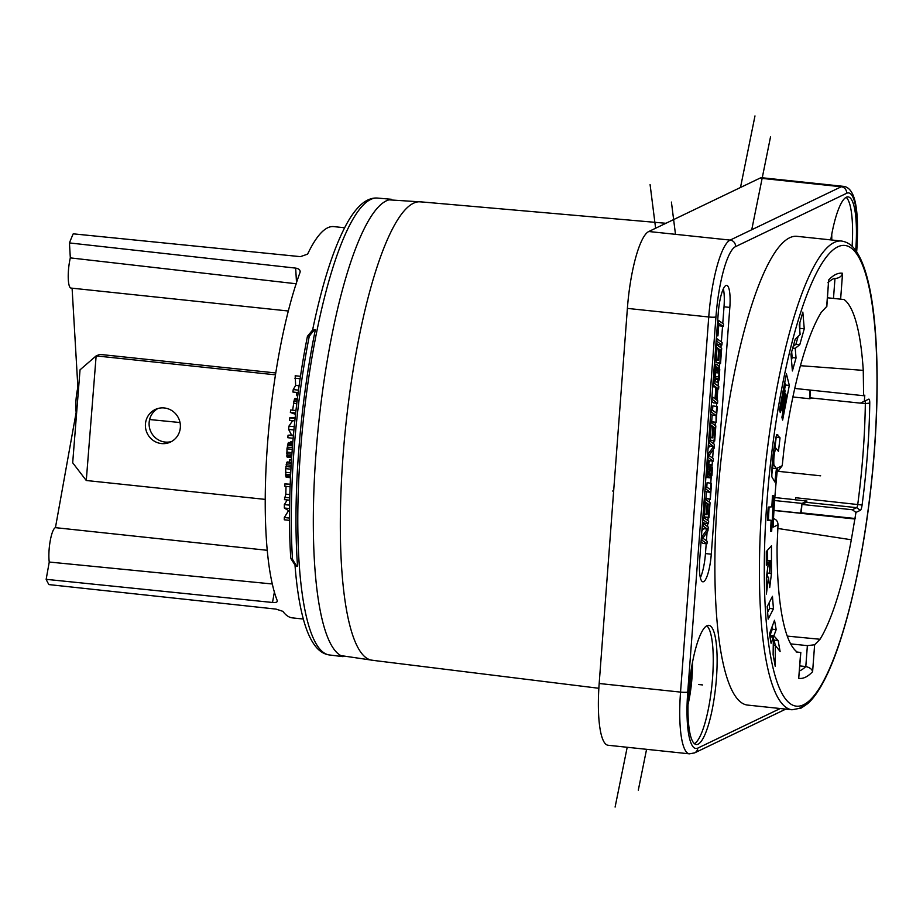 <?xml version="1.0" encoding="UTF-8"?>
<svg xmlns="http://www.w3.org/2000/svg" width="923" height="923" viewBox="0 0 923 923"><rect width="100%" height="100%" fill="white"/><g stroke="black" fill="none" stroke-linecap="round" stroke-linejoin="round"><path stroke-width="1.38" d="M344.614 227.762L333.745 226.608A196.726 43.45 96 0 0 307.613 254.125L300.413 256.652L73.217 233.831A196.726 43.45 -84 0 0 69.444 242.934L70.321 257.886A19.971 4.407 -84 0 0 70.979 288.068L288.334 311.005M303.332 619.045L292.464 617.891A196.726 43.45 -84 0 1 282.876 611.338L276 609.099L48.931 584.594A196.726 43.45 -84 0 1 46.15 579.332L49.254 562.038A19.971 4.407 -84 0 1 50.223 540.82A19.971 4.407 -84 0 1 55.438 527.656L76.171 412.281A19.971 4.407 -84 0 1 77.89 387.406L72.086 288.184M296.514 282.611L295.66 268.108C299.075 268.697 300.529 270.151 300.01 272.493A196.726 43.45 96 0 0 267.497 444.148A196.726 43.45 -84 0 0 277.281 600.723L277.35 601.265M78.64 387.487L77.89 387.406M296.583 283.811L70.321 257.886M295.66 268.108L69.444 242.934M149.595 419.538L180.02 422.538M55.438 527.656L267.232 550.304M49.254 562.038L272.285 583.982M46.15 579.332L272.504 602.477L274.373 592.105M277.281 600.723C277.535 602.142 275.942 602.731 272.504 602.477M300.183 271.42L300.01 272.493M307.867 335.903L307.324 337.53L307.451 336.272L309.251 336.295C312.585 331.749 314.616 329.603 315.331 329.857A229.354 50.661 96 0 0 298.637 451.855A229.354 50.661 96 0 0 297.552 566.376L295.475 565.787L291.103 558.923A3.992 1.027 -29.6 0 0 291.772 559.119L290.768 558.138L292.487 559.246A227.416 50.234 -84 0 1 309.251 336.295M307.486 336.203L313.093 329.476L315.331 329.857M313.093 329.476L312.643 330.653L313.093 329.476M297.552 566.376C296.837 566.376 295.141 563.999 292.487 559.246M373.919 660.464L340.899 655.595A229.989 50.8 -84 0 1 315.966 453.781A229.989 50.8 -84 0 1 386.379 200.833A229.989 50.8 -84 0 1 388.987 199.841L422.296 201.987M598.854 688.281L372.015 660.233A230.485 50.903 -84 0 1 342.975 456.689A230.485 50.903 -84 0 1 413.539 203.21A230.485 50.903 -84 0 1 420.392 201.814L665.921 223.285M689.412 753.837L608.049 745.253A69.906 15.437 -84 0 1 599.177 683.505L627.386 308.397A69.906 15.437 -84 0 1 648.788 231.511L759.894 178.174A69.906 15.437 -84 0 1 762.04 177.747L843.403 186.342A69.906 15.437 96 0 0 841.257 186.758L730.151 240.095A69.906 15.437 96 0 0 708.749 316.981L680.539 692.1A69.906 15.437 96 0 0 689.412 753.837L694.592 752.891L785.773 709.118M688.027 704.526A42.77 9.449 96 0 0 692.435 662.726M694.396 743.661A59.914 13.234 96 0 0 711.841 685.904A59.914 13.234 96 0 0 706.833 625.782M691.777 666.383A39.943 8.826 -84 0 1 688.143 700.811M698.1 744.157A59.914 13.234 96 0 0 716.11 682.282A59.914 13.234 96 0 0 708.841 625.344A59.914 13.234 96 0 0 707.006 625.702A59.914 13.234 96 0 0 688.996 687.577A59.914 13.234 96 0 0 696.265 744.515A59.914 13.234 96 0 0 698.1 744.157M711.275 554.192L729.828 307.405A24.967 5.515 96 0 0 726.655 285.357A24.967 5.515 96 0 0 718.256 312.966L699.692 559.753A24.967 5.515 96 0 0 702.865 581.802A24.967 5.515 96 0 0 711.275 554.192L705.46 553.581L706.199 543.751M855.702 250.525A59.914 13.234 96 0 0 848.156 196.887A59.914 13.234 96 0 0 846.322 197.245A59.914 13.234 96 0 0 830.758 239.888M789.73 237.73A235.677 52.057 96 0 0 718.89 481.102A235.677 52.057 96 0 0 747.48 705.068L792.038 709.775A235.677 52.057 -84 0 1 763.448 485.81A235.677 52.057 -84 0 1 834.288 242.437A235.677 52.057 -84 0 1 841.499 241.03L796.941 236.323A235.677 52.057 -84 0 0 789.73 237.73M777.858 528.475L851.329 539.77L855.967 512.415L860.34 510.327A6.288 1.385 -84 0 0 862.094 505.019A202.022 44.616 96 0 0 869.754 403.132L865.336 403.547A199.726 44.108 -84 0 1 857.767 504.27A3.992 0.877 -84 0 1 856.648 507.65L852.287 509.738L801.902 504.431A178.762 39.481 -84 0 1 800.599 513.142L773.959 510.35M827.481 297.783L844.026 299.525A179.062 39.551 -84 0 1 863.259 370.377L863.616 395.713L864.793 395.148L864.332 401.263L868.693 399.174A6.288 1.385 -84 0 1 868.693 399.163A6.288 1.385 -84 0 1 869.754 403.132M778.251 470.857L782.231 465.7L783.858 450.286A179.062 39.551 -84 0 1 821.251 312.355L826.846 306.332M796.18 651.973L800.668 652.446L798.718 678.336L800.818 652.457L797.264 652.088A179.062 39.551 -84 0 1 777.062 546.578L778.008 524.818L773.116 527.171A197.73 43.669 -84 0 1 777.57 467.949L782.231 465.7M851.329 539.77A179.062 39.551 -84 0 1 820.039 639.258L814.628 644.773L807.371 645.639L790.619 643.873M799.803 344.637L804.256 328.807L802.837 312.124L799.283 324.734L800.114 334.507L795.199 339.237L790.965 354.259L792.395 370.942L796.041 357.974L795.222 348.363L799.803 344.637L795.926 344.233L798.13 336.422M782.623 420.092L789.315 385.41L786.408 373.827L779.508 409.593L780.258 412.581L784.712 389.494L785.092 391.017L781.654 408.831L782.369 411.693L785.808 393.879L786.154 395.252L781.908 417.254L782.623 420.092M780.039 437.848L776.774 434.618C773.474 447.805 771.836 461.858 771.836 476.81L774.87 482.014L776.439 468.561L773.866 464.777C773.52 458.535 774.166 452.974 775.816 448.093L778.458 451.347L780.039 437.848L775.874 437.064M776.647 434.825L777.881 434.952L776.774 434.618M775.851 448.105L774.062 447.909L776.474 448.682M771.674 531.267L773.589 495.663L772.447 495.755L771.847 506.831L768.167 507.108L767.44 520.572L771.132 520.284L770.532 531.348L771.674 531.267L770.543 531.152M766.402 594.066L768.455 577.14L769.701 587.582L771.455 573.656L771.466 545.805L766.309 551.573L766.332 565.268L768.363 563.018L766.367 577.556L766.402 594.066M768.167 619.125L773.451 608.834L772.459 596.316L767.175 606.607L768.167 619.125M774.512 620.268L769.424 633.974L771.097 643.296L773.382 637.158L773.116 654.58L775.228 666.337L775.343 645.431L780.108 651.523L778.147 640.55L773.866 635.832L776.185 629.601L774.512 620.268M769.736 573.275L769.067 562.222L770.417 560.711L769.736 573.275L766.978 573.056M855.967 512.415L852.287 509.738M855.506 518.541L801.268 512.819L801.902 504.431A178.762 39.481 -84 0 0 802.052 503.404L774.605 500.531M854.583 518.98L773.947 510.477M800.599 513.142L801.268 512.819M863.259 370.377L800.437 365.693M809.875 390.037A178.762 39.481 -84 0 1 809.921 397.801A178.762 39.481 -84 0 1 809.921 398.759L811.559 397.975M792.903 396.982L809.921 398.759M820.039 639.258L787.227 636.109M798.718 678.336A203.718 44.996 -84 0 0 812.609 671.667C812.113 669.256 809.852 667.548 805.802 666.544L799.803 665.91M772.459 518.38C776.058 519.038 777.904 521.183 778.008 524.818M826.835 306.494L828.681 279.957A203.718 44.996 -84 0 1 842.561 273.289C841.661 276.427 839.122 278.169 834.98 278.515L833.481 298.417M863.616 395.713L794.761 388.445M864.332 401.263L860.294 403.132L809.921 397.801L810.498 390.106M860.34 510.327L856.648 507.65L806.264 502.331A3.992 0.877 96 0 0 806.956 501.051L802.052 503.404M806.264 502.331L801.902 504.431M806.956 501.051L795.326 499.828A3.992 0.877 96 0 0 795.753 497.728L862.094 505.019M774.824 497.555L795.361 499.735M864.839 401.02A3.992 0.877 -84 0 1 865.336 403.547L860.501 403.039M799.78 330.549L799.883 322.589M804.256 328.807L800.379 328.403M795.222 348.363L792.695 348.098M793.157 346.483L795.926 344.233M796.041 357.974L792.165 357.559L791.669 351.755M791.461 360.074L792.165 357.559M784.573 389.483L785.438 385.006L784.769 382.318M771.709 475.449L772.563 468.157L771.963 467.338M774.928 448.001L776.162 437.444M768.386 519.995L769.078 507.039M767.636 560.411L767.613 550.12M767.475 577.037L767.59 573.114M766.321 560.549L770.417 560.711M767.624 612.237L769.574 608.43L769.136 602.8M771.386 636.951L770.001 635.416L772.309 629.198L771.951 627.179M775.216 645.419L774.27 640.135L773.347 639.131M789.315 385.41L785.438 385.006M785.808 393.879L784.562 393.74M784.712 389.494L783.408 389.356M773.866 464.777L772.182 464.604M776.439 468.561L772.563 468.157M771.132 520.284L767.475 519.903M768.455 577.14L766.448 576.921M768.363 563.018L766.332 562.799M769.067 562.222L766.332 561.934M769.54 573.264L766.99 572.987M773.451 608.834L769.574 608.43M776.185 629.601L772.309 629.198M773.866 635.832L770.001 635.416M778.147 640.55L774.27 640.135M775.343 645.431L773.255 645.212M773.382 637.158L769.932 636.801M706.418 540.774L707.076 532.086M707.491 526.514L707.71 523.606M707.941 520.641L708.149 517.734M709.326 502.181L709.545 499.274M710.768 483.006L711.183 477.479M712.06 465.734L712.418 461.096M712.637 458.131L713.294 449.432M713.71 443.859L713.929 440.963M715.094 425.399L715.313 422.503M716.536 406.224L716.767 403.201M716.986 400.224L717.84 388.941M718.059 385.964L718.348 382.134M719.444 367.562L719.767 363.35M720.932 347.786L721.151 344.89M721.371 341.914L722.536 326.43M722.767 323.454L724.013 306.794A24.967 5.515 96 0 0 723.355 288.818M700.361 577.717A24.967 5.515 96 0 0 705.46 553.581M718.717 325.577L723.309 326.511L723.505 323.996L718.429 320.316L717.286 335.418L717.932 335.88L718.879 323.292L723.309 326.511M715.994 343.068L718.048 344.556L721.924 344.971L722.109 342.456L717.033 338.764L716.848 341.291L721.924 344.971M716.202 360.005L716.017 362.554L720.54 363.431L721.671 348.329L716.594 344.648L715.463 359.751L716.11 360.212L717.056 347.625L718.786 348.882L717.967 359.797L718.613 360.258L719.432 349.356L720.84 350.371L719.894 362.958L720.54 363.431M715.267 371.346L715.048 375.338M713.998 380.264L713.883 381.799L718.325 382.18L719.236 379.295L719.744 369.488L719.063 366.339L716.94 364.354L715.867 364.908L714.967 367.792L714.367 375.765L715.279 380.403L715.89 367.585L716.744 366.869L718.763 368.785L719.132 373.03L717.759 382.203M711.598 401.378L713.664 402.878L717.54 403.282L717.725 400.767L715.683 399.278L716.56 387.533L718.613 389.021L718.798 386.506L713.721 382.826L713.537 385.341L715.913 387.06L715.025 398.805L712.648 397.086L712.464 399.601L717.54 403.282M716.744 406.247L716.248 412.962L711.702 409.674L711.518 412.189L716.052 415.477L716.086 422.584L717.286 406.639L712.879 405.843L712.544 410.274M710.652 413.966L712.175 415.073L711.679 421.776L716.086 422.584M710.375 437.617L710.179 440.167L714.702 441.044L715.833 425.941L710.756 422.261L709.625 437.364L710.272 437.825L711.218 425.249L712.948 426.495L712.129 437.41L712.775 437.871L713.594 426.968L715.002 427.984L714.056 440.571L714.702 441.044M708.322 445.013L709.741 446.04L708.068 448.359M707.249 459.273L709.314 460.773L713.191 461.177L713.375 458.662L709.06 455.535L714.16 448.174L714.448 444.401L709.372 440.721L709.187 443.236L713.617 446.444L708.391 453.724L708.114 457.496L713.191 461.177M706.81 477.456L710.675 477.941L712.002 475.368L712.36 467.661L711.218 464.615L710.202 466.092L708.887 474.434L708.172 474.803L707.918 473.73L708.068 467.2L709.256 461.869L707.676 464.707L707.203 474.099L707.883 477.237L708.91 477.11L710.468 468.503L711.356 467.373L711.783 470.776L710.675 477.941M710.975 483.029L710.468 489.732L705.933 486.444L705.749 488.959L710.283 492.259L710.318 499.355L711.518 483.41L707.099 482.614L706.764 487.056M704.884 490.736L706.407 491.844L705.899 498.558L710.318 499.355M704.595 514.399L704.411 516.938L708.933 517.815L710.064 502.712L704.987 499.031L703.845 514.134L704.503 514.607L705.449 502.02L707.18 503.277L706.349 514.18L707.006 514.653L707.826 503.739L709.222 504.766L708.276 517.341L708.933 517.815M702.553 521.783L704.618 523.283L708.483 523.687L708.679 521.172L703.603 517.491L703.407 520.007L708.483 523.687M702.103 527.656L703.522 528.683L701.861 531.013M701.042 541.928L703.095 543.416L706.972 543.832L707.168 541.316L702.841 538.178L707.953 530.817L708.229 527.045L703.153 523.364L702.968 525.879L707.399 529.098L702.184 536.367L701.895 540.151L706.972 543.832M717.702 320.235L718.429 320.316M716.536 335.741L717.932 335.88M716.571 335.337L717.286 335.418M716.133 341.21L716.848 341.291M716.317 338.695L717.033 338.764M714.714 360.074L716.11 360.212M714.737 359.67L715.463 359.751M715.879 344.567L716.594 344.648M716.017 362.554L719.894 362.958M719.363 350.221L720.84 350.371M716.121 360.005L718.613 360.258M716.156 359.601L717.967 359.797M716.975 348.698L718.786 348.882M713.202 380.184L715.279 380.403M713.248 379.434L714.76 379.595M713.398 377.495L714.46 377.599M713.537 375.684L714.367 375.765M713.698 373.515L714.414 373.596M713.987 369.742L714.702 369.811M714.137 367.712L714.967 367.792M714.252 366.166L715.313 366.269M714.356 364.747L715.867 364.908M714.402 364.181L716.363 364.389M714.402 364.089L716.94 364.354M715.348 379.411L717.944 379.688M715.36 379.191L718.302 379.503M715.452 378.072L718.613 378.407M715.094 376.411L718.844 376.803M715.256 372.615L719.132 373.03M715.302 370.861L719.155 371.265M715.463 369.477L719.029 369.858M715.648 368.45L718.763 368.785M715.844 367.781L718.371 368.046M712.821 385.26L713.537 385.341M712.706 386.725L715.913 387.06M713.006 382.745L713.721 382.826M716.467 388.791L718.613 389.021M711.748 399.532L712.464 399.601M711.933 397.005L712.648 397.086M711.679 421.776L715.544 422.192M712.175 415.073L716.052 415.477M710.802 412.108L711.518 412.189M710.987 409.593L711.702 409.674M708.876 437.687L710.272 437.825M708.899 437.283L709.625 437.364M710.041 422.18L710.756 422.261M710.179 440.167L714.056 440.571M713.525 427.834L715.002 427.984M710.283 437.617L712.775 437.871M710.318 437.214L712.129 437.41M711.137 426.311L712.948 426.495M708.46 443.155L709.187 443.236M709.741 446.04L713.617 446.444M708.656 440.64L709.372 440.721M707.387 457.427L708.114 457.496M707.676 453.643L708.391 453.724M709.579 475.287L710.86 475.426M709.637 474.999L711.114 475.16M709.799 474.307L711.391 474.48M709.96 473.118L711.598 473.291M710.202 470.615L711.783 470.776M710.341 469.288L711.771 469.438M710.641 467.915L711.645 468.03M705.887 477.364L708.414 477.629M705.91 477.029L707.883 477.237M706.003 475.922L707.514 476.083M706.141 473.984L707.203 474.099M706.28 472.172L707.11 472.264M706.441 470.003L707.168 470.084M706.695 466.657L707.41 466.726M706.845 464.627L707.676 464.707M706.995 462.723L708.16 462.85M707.064 461.8L708.795 461.985M707.076 461.638L709.256 461.869M708.068 474.341L708.887 474.434M707.872 473.187L709.199 473.326M707.803 471.561L709.429 471.734M707.929 469.034L709.625 469.207M708.045 467.419L709.856 467.615M708.253 465.884L710.202 466.092M708.818 464.523L710.756 464.731M709.072 464.396L711.218 464.615M705.899 498.558L709.775 498.962M706.407 491.844L710.283 492.259M705.022 488.89L705.749 488.959M705.218 486.375L705.933 486.444M703.107 514.457L704.503 514.607M703.13 514.065L703.845 514.134M704.272 498.962L704.987 499.031M704.411 516.938L708.276 517.341M707.756 504.604L709.222 504.766M704.514 514.388L707.006 514.653M704.549 513.996L706.349 514.18M705.368 503.081L707.18 503.277M702.691 519.937L703.407 520.007M702.876 517.422L703.603 517.491M702.253 525.81L702.968 525.879M703.522 528.683L707.399 529.098M702.438 523.295L703.153 523.364M701.18 540.07L701.895 540.151M701.457 536.298L702.184 536.367M852.102 246.337A59.914 13.234 96 0 0 846.16 197.326M831.75 239.992A42.77 9.449 96 0 0 831.75 234.269M831.081 239.922A39.943 8.826 96 0 0 831.092 237.926M289.534 518.08L284.307 517.526L288.541 510.661L284.342 508.019L284.353 504.604L287.238 499.943M289.557 510.765L288.541 510.661M289.545 520.353L284.296 519.799L284.307 517.526M289.626 505.158L284.353 504.604M289.58 508.573L284.342 508.019M290.099 486.79L284.838 486.236L284.907 483.871L290.203 484.229M289.718 500.197L284.446 499.643L285.795 494.163L286.026 486.363M290.48 477.849L285.888 476.937L285.657 468.653L287.168 461.927L291.322 462.365M289.372 462.158L289.487 459.896L291.472 460.023M291.622 457.773L287.099 457.058L286.949 448.82L288.472 442.521L292.764 442.74M290.26 442.475L290.907 441.713L292.833 441.909M293.145 438.275L287.814 437.71L288.057 435.229L291.564 435.021L288.622 429.426L288.945 426.114L292.649 420.657M294.818 420.888L289.51 420.323L289.753 417.842L295.152 417.681M292.626 410.193L294.252 399.821L295.083 398.436L297.391 398.678M295.522 414.358L290.364 412.454L290.664 409.985L295.96 410.539M298.187 392.587L292.879 392.021L293.226 389.587L295.648 385.387L295.198 375.753L300.506 376.319M297.76 395.817L296.86 395.725L296.502 392.402M290.191 484.425L284.907 483.871M289.857 494.59L285.795 494.163M289.764 497.832L284.515 497.278M291.264 463.265L286.638 462.769M291.149 465.273L286.142 464.742M291.045 467.084L285.865 466.542M290.918 469.207L285.657 468.653M290.722 472.853L285.461 472.299M290.63 474.78L285.449 474.226M290.56 476.199L285.576 475.668M290.491 477.422L285.888 476.937M291.472 460.104L289.487 459.896M292.614 444.563L287.78 444.055M292.695 443.559L288.138 443.086M292.499 445.913L287.491 445.382M292.36 447.667L287.18 447.124M292.233 449.374L286.949 448.82M291.991 452.662L286.707 452.108M291.876 454.254L286.684 453.701M291.76 455.777L286.765 455.247M291.691 456.897L286.868 456.389M291.645 457.543L287.099 457.058M292.822 442.036L290.71 441.805M292.764 442.682L290.284 442.417M292.741 442.971L288.472 442.521M294.229 426.68L288.945 426.114M293.906 429.991L288.622 429.426M293.41 435.218L291.564 435.021M293.364 435.783L288.057 435.229M295.083 418.407L289.753 417.842M297.356 399.001L294.772 398.736M297.206 400.132L294.252 399.821M297.01 401.69L293.791 401.355M296.768 403.72L293.445 403.374M295.672 413.019L290.364 412.454M300.137 378.753L294.852 378.199M299.121 385.756L295.648 385.387M298.521 390.141L293.226 389.587M275.481 374.83L96.142 355.897L86.277 480.502L72.686 462.781L80.036 369.823L96.142 355.897L99.822 354.397L275.781 372.961M171.47 441.552A17.975 17.41 67.8 0 1 157.983 408.485M164.294 407.966A17.975 17.41 67.8 0 1 169.67 442.417A17.975 17.41 67.8 0 1 145.615 428.203A17.975 17.41 67.8 0 1 164.294 407.966M86.277 480.502L265.224 499.389M820.639 475.806L777.443 471.249M698.676 684.52L702.553 684.924M754.979 115.929L740.5 187.484M627.202 747.272L615.099 807.071M655.607 228.235L650.092 184.6M612.664 491.024L613.68 490.609M675.486 234.327L671.413 202.079M770.52 136.904L751.737 229.735M646.573 749.314L638.301 790.18M312.574 330.122C322.035 284.561 333.065 249.764 345.687 225.731C350.786 216.097 356.116 208.886 361.666 204.075C366.927 199.633 372.234 197.626 377.588 198.076A229.712 50.73 96 0 0 300.436 452.097A229.712 50.73 96 0 0 329.384 654.961C324.008 654.257 319.22 651.177 315.02 645.708C310.647 639.904 306.978 631.84 304.025 621.514C299.721 606.584 296.698 587.593 294.956 564.541M856.509 251.679L856.694 249.36A63.918 14.11 96 0 0 846.622 193.288L735.516 246.637A63.918 14.11 96 0 0 715.948 316.924L687.739 692.042A63.918 14.11 96 0 0 697.811 748.103L780.235 708.529M803.425 704.826A231.685 51.169 -84 0 1 766.944 501.593A231.685 51.169 -84 0 1 837.865 246.787A231.685 51.169 -84 0 1 874.346 450.02A231.685 51.169 -84 0 1 803.425 704.826M806.46 703.026A235.677 52.057 -84 0 1 799.249 708.368M840.622 299.179L842.561 273.289M828.681 279.957L826.65 306.84M812.609 671.667L814.628 644.773M807.371 645.639L805.802 666.544A197.73 43.669 -84 0 1 799.422 670.963M774.466 465.896L772.101 465.642M771.501 561.069L770.417 560.953M771.455 573.656L767.578 573.241M769.067 564.934L768.109 564.83M729.828 307.405L724.013 306.794M735.516 246.637A5.988 5.792 -115.6 0 0 730.151 240.095L648.788 231.511M715.948 316.924A5.988 0.785 -175.7 0 1 708.749 316.981L627.386 308.397M687.739 692.042A5.988 0.785 -175.7 0 1 680.539 692.1L599.177 683.505M697.811 748.103A5.988 5.792 64.4 0 1 694.592 752.891M856.694 249.36A5.988 0.785 4.3 0 0 856.856 249.187C858.471 221.993 857.098 203.706 852.714 194.349C850.406 189.411 847.291 186.746 843.403 186.342M846.622 193.288A5.988 5.792 -115.6 0 0 841.257 186.758L759.894 178.174M290.768 558.161C286.557 495.489 293.145 407.862 307.417 336.399M377.588 198.076L391.294 199.276M329.384 654.961L343.033 656.645M841.499 241.03C847.199 241.907 851.917 245.045 855.644 250.433C860.617 257.321 864.736 267.485 868.001 280.938C878.765 323.892 880.104 402.44 871.577 481.644C863.259 561.449 845.318 638.301 825.647 677.586C819.82 689.435 813.867 698.1 807.763 703.591L801.279 708.022L792.038 709.775M778.85 470.568L777.201 471.365M835.338 278.538C834.011 278.1 831.542 279.496 827.919 282.726M856.648 251.875L856.856 249.187"/></g></svg>
